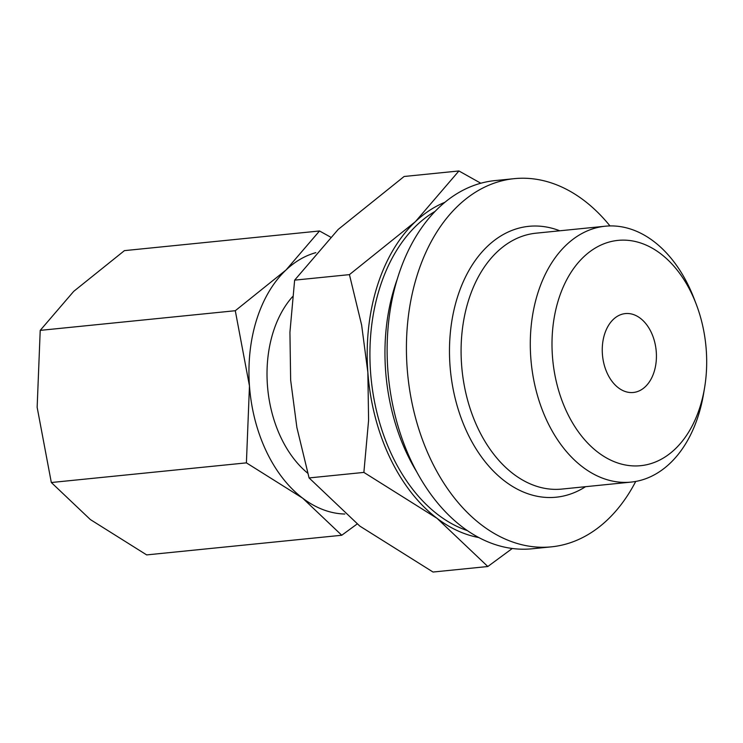 <?xml version="1.0" encoding="UTF-8"?>
<svg xmlns="http://www.w3.org/2000/svg" width="743" height="743" viewBox="0 0 743 743"><rect width="100%" height="100%" fill="white"/><g stroke="black" fill="none" stroke-linecap="round" stroke-linejoin="round"><path stroke-width="1.11" d="M416.647 471.721A167.844 114.013 -95.8 0 1 394.774 286.473A167.844 114.013 -95.8 0 1 397.254 279.145M467.31 530.595A167.844 114.013 -95.8 0 1 379.719 287.987A167.844 114.013 -95.8 0 1 435.157 211.346M635.729 481.445A185.026 125.678 -95.8 0 1 551.371 546.848L532.072 548.789A185.026 125.678 -95.8 0 1 412.941 464.533A185.026 125.678 -95.8 0 1 397.942 276.925A185.026 125.678 -95.8 0 1 494.987 180.595L514.286 178.654A185.026 125.678 -95.8 0 1 609.994 225.928M551.371 546.848A185.026 125.678 -95.8 0 1 432.24 462.592A185.026 125.678 -95.8 0 1 417.241 274.984A185.026 125.678 -95.8 0 1 514.286 178.654M585.549 486.684A136.127 92.466 -95.8 0 1 478.873 453.202A136.127 92.466 -95.8 0 1 457.437 297.209A136.127 92.466 -95.8 0 1 559.776 230.794M704.605 387.642L703.63 393.474A128.595 87.349 -95.8 0 1 698.476 415.161A128.595 87.349 -95.8 0 1 631.03 482.105L561.829 489.08A128.595 87.349 -95.8 0 1 479.031 430.522A128.595 87.349 -95.8 0 1 468.61 300.126A128.595 87.349 -95.8 0 1 536.056 233.181L605.257 226.216A128.595 87.349 -95.8 0 1 694.073 298.584L696.191 304.11A113.215 76.9 -95.8 0 1 704.605 387.642A113.215 76.9 -95.8 0 1 700.064 406.737A113.215 76.9 -95.8 0 1 598.022 452.348A113.215 76.9 -95.8 0 1 558.615 299.327A113.215 76.9 -95.8 0 1 625.077 240.156A113.215 76.9 -95.8 0 1 696.191 304.11M631.03 482.105A128.595 87.349 -95.8 0 1 548.232 423.547A128.595 87.349 -95.8 0 1 537.811 293.16A128.595 87.349 -95.8 0 1 605.257 226.216M292.621 296.596A105.729 71.82 84.2 0 0 273.192 332.093A105.729 71.82 84.2 0 0 307.732 473.207M478.743 537.542A171.809 116.707 -95.8 0 1 437.051 518.335L487.817 566.519L433.02 572.036L359.844 526.109L309.088 477.925L296.884 427.522L290.652 380.165L289.928 332.251L294.637 280.148L338.176 229.448L404.127 176.481L458.923 170.964L415.383 221.665L349.433 274.631L361.627 325.025L367.859 372.392A171.809 116.707 -95.8 0 1 377.24 286.111A171.809 116.707 -95.8 0 1 415.383 221.665A171.809 116.707 -95.8 0 1 444.964 202.263M344.826 514.035A132.161 89.773 -95.8 0 1 302.689 498.191L341.743 535.257L146.668 554.9L90.377 519.571L51.323 482.513L37.15 407.313L40.215 330.375L73.706 291.367L124.434 250.632L319.518 230.98L286.027 269.988L235.29 310.723L249.462 385.923A132.161 89.773 -95.8 0 1 256.679 319.555A132.161 89.773 -95.8 0 1 286.027 269.988A132.161 89.773 -95.8 0 1 315.84 252.657M604.57 334.22A39.648 26.934 -95.8 0 1 625.365 313.583A39.648 26.934 -95.8 0 1 650.896 331.638A39.648 26.934 -95.8 0 1 654.109 371.844A39.648 26.934 -95.8 0 1 633.315 392.48A39.648 26.934 -95.8 0 1 607.783 374.426A39.648 26.934 -95.8 0 1 604.57 334.22M302.689 498.191A132.161 89.773 -95.8 0 1 249.462 385.923L246.407 462.861L302.689 498.191M341.743 535.257L357.104 524.01M330.412 237.017L319.518 230.98M246.407 462.861L51.323 482.513M235.29 310.723L40.215 330.375M437.051 518.335A171.809 116.707 -95.8 0 1 367.859 372.392L368.593 420.306L363.875 472.409L437.051 518.335M487.817 566.519L512.271 548.492M480.832 183.242L458.923 170.964M363.875 472.409L309.088 477.925M349.433 274.631L294.637 280.148"/></g></svg>
